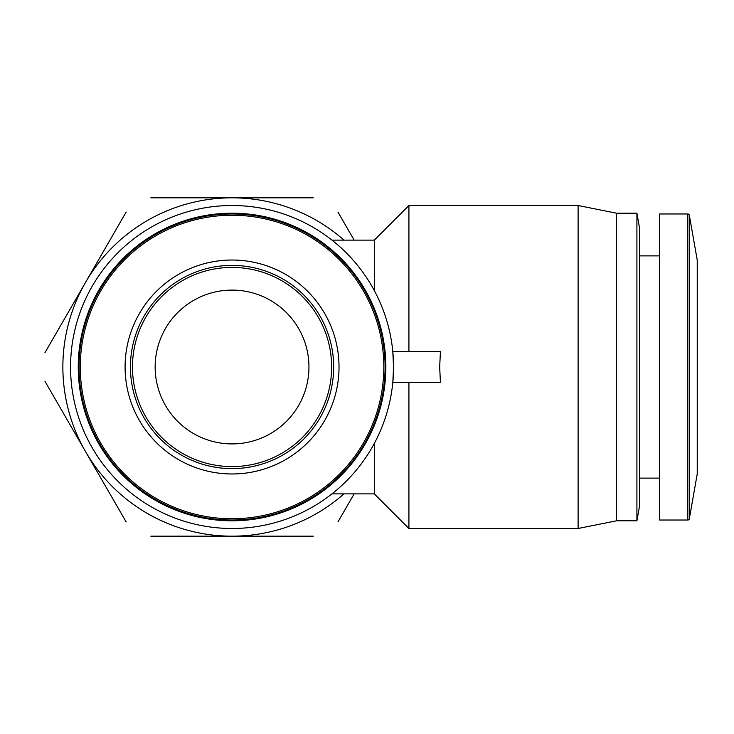 <?xml version="1.0" encoding="UTF-8"?>
<svg xmlns="http://www.w3.org/2000/svg" width="734" height="734" viewBox="0 0 734 734"><rect width="100%" height="100%" fill="white"/><g stroke="black" fill="none" stroke-linecap="round" stroke-linejoin="round"><path stroke-width="1.1" d="M697.227 473.971L697.227 260.029A4.615 4.615 0 0 1 697.3 260.827L697.3 473.173A4.615 4.615 0 0 1 697.227 473.971L689.336 518.764A1.541 1.541 0 0 1 687.813 520.03L687.813 213.97A1.541 1.541 0 0 1 689.336 215.236L689.336 518.764M232.054 213.97A153.03 153.03 0 0 0 79.024 367A153.03 153.03 0 0 0 232.054 520.03A153.03 153.03 0 0 0 385.084 367A153.03 153.03 0 0 0 232.054 213.97M155.149 367A76.905 76.905 0 0 1 232.054 290.095A76.905 76.905 0 0 1 308.95 367A76.905 76.905 0 0 1 232.054 443.905A76.905 76.905 0 0 1 155.149 367M232.054 466.585A99.585 99.585 0 0 1 132.469 367A99.585 99.585 0 0 1 232.054 267.415A99.585 99.585 0 0 1 331.64 367A99.585 99.585 0 0 1 232.054 466.585M687.813 213.97L659.618 213.97L659.618 520.03L687.813 520.03M392.809 382.377L393.543 367A161.489 161.489 0 0 1 232.054 528.489A161.489 161.489 0 0 1 70.565 367A161.489 161.489 0 0 1 232.054 205.511A161.489 161.489 0 0 1 393.543 367L392.809 351.623L440.418 351.623L439.684 367L440.418 382.377L392.809 382.377M331.952 493.881L374.322 493.881L408.921 528.489L578.108 528.489L578.108 205.511L408.921 205.511L408.921 351.623M408.921 528.489L408.921 382.377M78.254 367A153.801 153.801 0 0 0 232.054 520.801A153.801 153.801 0 0 0 385.855 367A153.801 153.801 0 0 0 232.054 213.199A153.801 153.801 0 0 0 78.254 367M578.108 528.489L616.551 520.801L616.551 213.199L578.108 205.511M639.626 367L639.626 505.423L636.91 520.801L636.91 213.199L639.626 228.577L639.626 367M126.147 521.92L44.93 381.258M313.262 536.178L150.846 536.178M354.146 493.881L337.961 521.92M337.961 212.08L354.146 240.119M150.846 197.822L313.262 197.822M44.93 352.742L126.147 212.08M343.952 493.881A169.178 169.178 0 0 1 85.539 282.406A169.178 169.178 0 0 1 343.952 240.119M374.322 290.581L374.322 240.119L408.921 205.511M374.322 493.881L374.322 443.419M232.054 468.622A101.622 101.622 0 0 1 130.432 367A101.622 101.622 0 0 1 232.054 265.378A101.622 101.622 0 0 1 333.676 367A101.622 101.622 0 0 1 232.054 468.622M232.054 260.029A106.971 106.971 0 0 0 125.083 367A106.971 106.971 0 0 0 232.054 473.971A106.971 106.971 0 0 0 339.025 367A106.971 106.971 0 0 0 232.054 260.029M232.054 215.236A151.764 151.764 0 0 0 80.29 367A151.764 151.764 0 0 0 232.054 518.764A151.764 151.764 0 0 0 383.818 367A151.764 151.764 0 0 0 232.054 215.236M639.626 478.118L659.618 478.118M616.551 520.801L636.91 520.801M697.227 260.029L689.336 215.236M639.626 255.882L659.618 255.882M331.952 240.119L374.322 240.119M616.551 213.199L636.91 213.199"/></g></svg>

